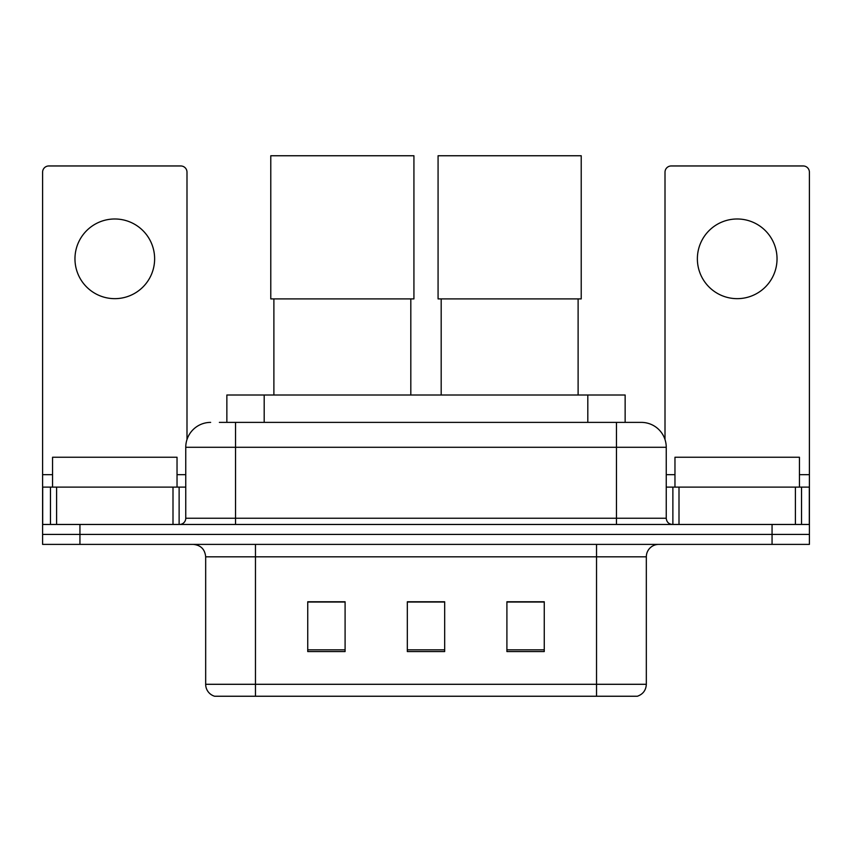 <?xml version="1.0" encoding="UTF-8"?>
<svg xmlns="http://www.w3.org/2000/svg" width="852" height="852" viewBox="0 0 852 852"><rect width="100%" height="100%" fill="white"/><g stroke="black" fill="none" stroke-linecap="round" stroke-linejoin="round"><path stroke-width="1.28" d="M226.856 422.39L226.856 395.008L625.144 395.008L625.144 422.39M219.933 422.39L640.97 422.39M219.369 422.39L235.546 422.39L235.546 447.289L185.757 447.289L185.757 518.24A6.22 6.22 0 0 1 179.527 524.459M210.646 422.39A24.9 24.9 0 0 0 185.757 447.289M641.354 422.39A24.9 24.9 0 0 1 666.243 447.289L666.243 518.24C666.615 522.02 668.692 524.097 672.473 524.459M79.939 524.459L42.6 524.459L42.6 534.428L79.939 534.428L42.6 534.428L42.6 544.385L79.939 544.385L79.939 534.428L772.061 534.428L79.939 534.428L79.939 524.459L772.061 524.459L772.061 534.428L809.4 534.428L772.061 534.428L772.061 544.385L79.939 544.385M772.061 544.385L809.4 544.385L809.4 487.12L809.4 524.459L772.061 524.459M646.327 684.294C645.986 690.258 642.994 694.242 637.371 696.244L596.538 696.244L596.538 684.294L646.327 684.294L646.327 556.825A12.45 12.45 0 0 1 658.777 544.385M205.673 684.294L255.462 684.294L255.462 696.244L596.538 696.244L214.629 696.244A12.45 12.45 0 0 1 205.673 684.294L205.673 556.825C204.927 549.274 200.784 545.12 193.223 544.385M544.258 651.556L544.258 601.768L506.908 601.768L506.908 651.556L544.258 651.556M345.092 651.556L345.092 601.768L307.742 601.768L307.742 651.556L345.092 651.556M444.669 651.556L444.669 601.768L407.331 601.768L407.331 651.556L444.669 651.556M444.669 602.023L407.331 602.023M345.092 602.023L307.742 602.023M544.258 602.023L506.908 602.023M177.035 487.12L177.035 457.247L52.558 457.247L52.558 487.12M114.796 218.985A39.831 39.831 0 0 0 74.965 258.827A39.831 39.831 0 0 0 114.796 298.658A39.831 39.831 0 0 0 154.627 258.827A39.831 39.831 0 0 0 114.796 218.985M172.999 524.459L172.999 487.12L56.605 487.12L56.605 524.459M186.993 439.515L186.993 172.189A6.22 6.22 0 0 0 180.773 165.959L48.82 165.959A6.22 6.22 0 0 0 42.6 172.189L42.6 487.12L56.605 487.12M172.999 487.12L185.757 487.12M42.6 524.459L42.6 487.12M273.886 298.903L273.886 395.008M410.813 298.903L410.813 395.008M270.776 155.756L413.923 155.756L413.923 298.903L270.776 298.903L270.776 155.756M441.187 298.903L441.187 395.008M578.114 298.903L578.114 395.008M438.077 155.756L581.224 155.756L581.224 298.903L438.077 298.903L438.077 155.756M737.204 218.985A39.831 39.831 0 0 0 697.373 258.827A39.831 39.831 0 0 0 737.204 298.658A39.831 39.831 0 0 0 777.035 258.827A39.831 39.831 0 0 0 737.204 218.985M795.395 524.459L795.395 487.12L679.001 487.12L679.001 524.459M795.395 487.12L809.4 487.12L809.4 172.189A6.22 6.22 0 0 0 803.18 165.959L671.227 165.959A6.22 6.22 0 0 0 665.007 172.189L665.007 439.515M666.243 487.12L679.001 487.12M799.442 487.12L799.442 457.247L674.965 457.247L674.965 487.12M264.195 422.39L264.195 395.008M587.805 422.39L587.805 395.008M235.546 524.459L235.546 518.24L666.243 518.24M185.757 518.24L235.546 518.24L235.546 447.289L616.454 447.289L616.454 524.459M666.243 447.289L616.454 447.289L616.454 422.39M596.538 544.385L596.538 556.825L205.673 556.825M646.327 556.825L596.538 556.825L596.538 684.294L255.462 684.294L255.462 544.385M444.669 649.831L407.331 649.831M345.092 649.831L307.742 649.831M544.258 649.831L506.908 649.831M185.757 474.67L177.035 474.67M52.558 474.67L42.6 474.67M179.122 487.12L179.122 524.459M42.696 487.12L42.696 524.459M50.47 524.459L50.47 487.12M809.4 474.67L799.442 474.67M674.965 474.67L666.243 474.67M809.304 524.459L809.304 487.12M801.53 487.12L801.53 524.459M672.878 524.459L672.878 487.12"/></g></svg>
